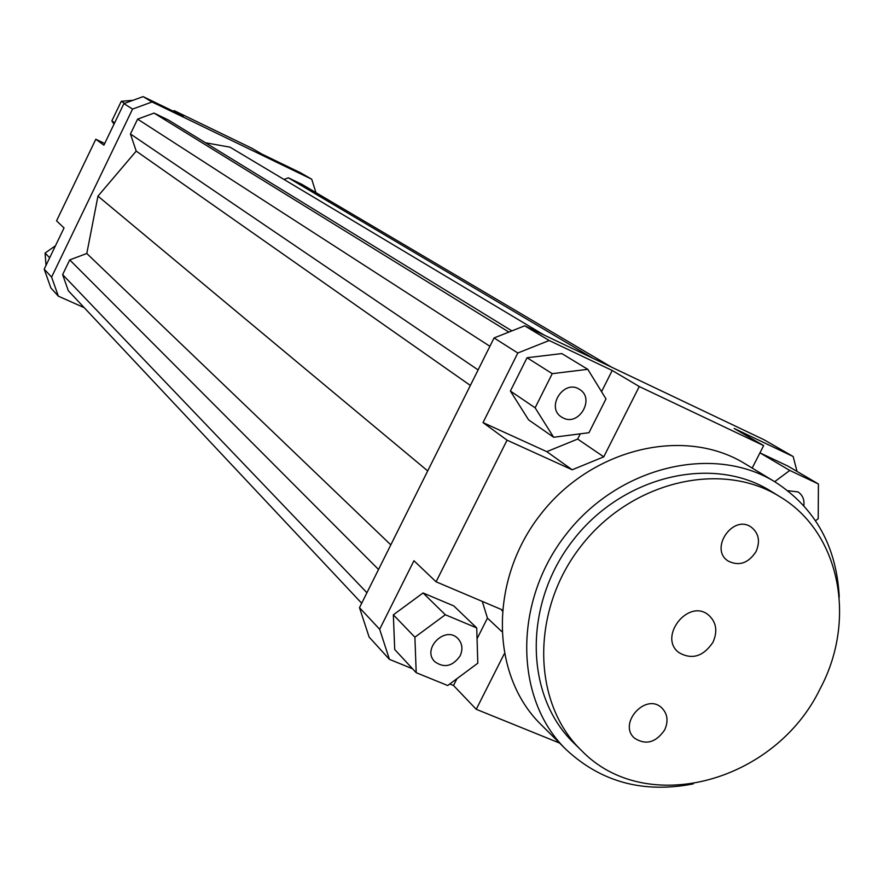 <?xml version="1.0" encoding="UTF-8"?>
<svg xmlns="http://www.w3.org/2000/svg" width="884" height="884" viewBox="0 0 884 884"><rect width="100%" height="100%" fill="white"/><g stroke="black" fill="none" stroke-linecap="round" stroke-linejoin="round"><path stroke-width="1.33" d="M517.814 353.003L549.174 340.506L524.698 325.809L494.057 337.953L517.814 353.003L483.018 422.596L546.798 451.658L577.65 439.072L580.291 433.823M549.174 340.506L612.203 370.473L639.265 386.529L763.654 445.602L734.151 428.464L793.158 456.52L797.025 471.437M524.698 325.809L763.964 439.713L793.158 456.52M527.052 357.733L510.388 391.037L528.577 419.845L553.638 437.26L588.965 432.707L605.993 398.916L587.805 369.335L561.815 353.578L527.052 357.733L552.246 373.656L535.118 407.8L510.388 391.037M601.54 391.667L612.203 370.473M494.057 337.953L359.49 607.651L369.125 637.077L389.435 659.365L379.656 629.286L413.933 560.732L436.066 581.794L501.692 609.64L502.057 610.822M477.062 638.745L487.449 618.115L482.277 601.396M487.449 618.115L501.604 631.386M393.347 614.822L394.717 649.519L416.209 672.702L447.713 685.531L477.802 663.21L476.73 627.927L453.801 605.927L423.049 592.965L393.347 614.822L414.894 637.209L416.209 672.702M504.2 653.939L476.244 709.299L453.514 685.487L449.812 683.973M412.596 668.801L389.435 659.365M453.514 685.487L456.929 678.702M815.556 520.72L818.219 518.731L818.418 483.979L787.931 466.1L759.953 452.862L789.777 470.443L774.671 481.681M546.798 451.658L572.191 469.791L603.761 456.829L577.65 439.072M639.265 386.529L603.761 456.829M84.201 307.665L58.355 296.173L51.592 277.101L132.556 109.086L152.048 101.98L311.732 179.22L315.942 192.635M51.592 277.101L44.2 269.156L50.885 287.963L58.355 296.173M511.88 330.881L168.468 120.047L154.07 113.097L137.606 119.119L130.445 133.981L136.213 151.109L97.969 196.137L86.798 253.487L69.725 259.896L62.631 274.615L68.322 290.748L361.689 603.242M544.025 335.003L230.017 147.164L205.486 142.766M611.496 367.125L302.118 184.469L288.35 177.828L284.007 179.463M173.706 111.417L174.104 110.599L251.874 148.247L262.084 154.181L300.704 172.877L311.732 179.22M174.104 110.599L183.297 116.058L143.12 96.621L123.904 103.605L132.556 109.086M152.048 101.98L143.12 96.621M123.904 103.605L103.892 145.175L95.803 139.252L56.554 220.834L64.035 227.95L44.2 269.156M95.803 139.252L104.71 143.473M379.656 629.286L359.49 607.651M436.066 581.794L507.051 440.177L483.018 422.596M114.014 124.147L111.848 120.909L121.285 101.295L124.556 103.362M111.848 120.909L114.655 122.81M121.285 101.295L133.009 100.29M46.001 265.41L45.095 253.045L55.46 245.763M45.095 253.045L49.67 257.796M563.307 418.044L561.495 417.027C545.428 407.27 564.102 378.695 579.55 389.413C595.186 398.297 579.263 426.342 563.307 418.044M787.799 490.708L797.976 491.902C802.561 494.974 804.517 499.559 803.854 505.681M535.118 407.8L553.638 437.26M587.805 369.335L552.246 373.656M572.191 469.791L507.051 440.177M818.418 483.979L789.777 470.443M752.185 468.067L763.654 445.602M559.594 743.068L476.244 709.299M460.111 655.895C452.641 666.448 444.199 668.37 434.773 661.674C421.425 648.922 445.459 625.032 457.978 638.602C462.354 643.497 463.061 649.254 460.111 655.895M476.73 627.927L445.315 614.745L423.049 592.965M445.315 614.745L414.894 637.209M427.712 470.918L97.969 196.137M136.213 151.109L470.354 385.446M154.07 113.097L508.897 332.075M137.606 119.119L489.891 346.285M478.1 369.91L130.445 133.981M288.35 177.828L593.042 358.34M69.725 259.896L378.529 569.484M86.798 253.487L390.816 544.864M62.631 274.615L366.926 592.733M712.979 642.259C703.31 656.569 691.951 660.028 678.912 652.602C657.818 637.11 688.26 598.17 708.393 614.899C716.338 621.993 717.863 631.11 712.979 642.259M756.052 551.572C748.328 563.307 739.002 566.445 728.084 560.997C709.023 548.986 732.946 513.913 751.212 527.118C758.815 533.185 760.428 541.339 756.052 551.572M664.658 729.941C655.884 742.615 645.861 745.378 634.601 738.228C617.551 723.919 645.563 692.36 661.641 707.741C667.597 713.731 668.602 721.123 664.658 729.941M779.854 496.686L770.749 491.095C712.714 454.608 623.109 475.625 573.429 539.759C523.173 603.463 524.411 695.487 573.815 743.002L581.451 750.483C646.127 817.689 775.213 782.031 820.098 688.824C857.06 619.993 840.131 532.444 779.854 496.686C721.488 460 631.286 481.228 581.219 545.859C530.577 610.037 531.759 702.703 581.451 750.483M693.277 783.887C643.441 793.589 601.021 782.119 566.014 749.455C514.123 698.857 513.063 601.573 566.235 534.146C618.833 466.266 713.499 443.823 775.135 481.957C815.28 508.057 836.651 546.456 839.259 597.153M566.014 749.455L541.085 724.659C490.178 675 488.907 579.937 540.754 514.223C592.015 448.055 684.57 426.342 745.046 463.746L775.135 481.957"/></g></svg>
